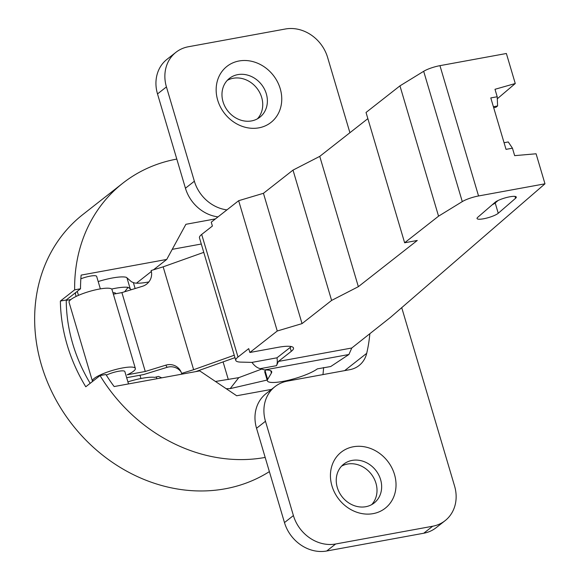 <?xml version="1.0" encoding="UTF-8"?>
<svg xmlns="http://www.w3.org/2000/svg" width="580" height="580" viewBox="0 0 580 580"><rect width="100%" height="100%" fill="white"/><g stroke="black" fill="none" stroke-linecap="round" stroke-linejoin="round"><path stroke-width="0.87" d="M271.491 389.39L236.683 395.756L199.73 370.888L114.151 386.555A152.598 132.45 51.9 0 1 105.922 374.506L100.05 375.579A158.993 137.996 -128.1 0 0 265.176 457.424L256.541 428.272A36.547 31.726 51.9 0 1 266.06 393.646L274.985 386.642A36.547 31.726 -128.1 0 1 287.39 381.111L349.747 369.692A27.412 23.794 51.9 0 0 359.042 365.545A27.412 23.794 51.9 0 0 366.698 353.329A152.598 132.45 51.9 0 0 369.837 333.71M128.506 383.931L124.845 371.555A11.419 2.356 163.5 0 0 118.356 371.301A11.419 2.356 163.5 0 0 106.328 375.159M92.568 381.451A22.388 4.618 -16.5 0 1 92.517 381.364A22.388 4.618 -16.5 0 1 92.43 381.154A22.388 4.618 -16.5 0 1 122.54 367.959A22.388 4.618 -16.5 0 1 135.27 368.235A22.388 4.618 -16.5 0 1 135.357 368.438A22.388 4.618 -16.5 0 1 127.223 374.803L145.268 371.476L165.837 365.154A12.796 12.506 -29.9 0 1 181.605 373.404L182.018 374.129M181.054 371.911A12.796 12.506 150.1 0 0 167.083 367.336L143.477 374.593L126.665 377.689M135.357 368.438L111.998 289.572A22.388 4.618 163.5 0 0 111.904 289.362A22.388 4.618 163.5 0 0 98.825 289.152A22.388 4.618 163.5 0 0 77.198 295.923A22.388 4.618 163.5 0 0 69.064 302.289L92.43 381.154M181.605 373.404L193.633 369.707L163.161 266.836L151.126 270.526A12.796 12.506 -29.9 0 1 142.47 286.281L121.901 292.603L113.361 294.176M121.901 292.603L145.268 371.476M203.768 252.358L163.161 266.836M249.864 352.488L277.929 347.348A27.412 5.655 163.5 0 1 293.494 347.971A27.412 5.655 163.5 0 1 291.269 351.349L278.407 361.434L276.515 365.668L260.282 368.641C257.266 367.988 254.497 365.907 251.966 362.391L240.758 362.108A27.412 5.655 -16.5 0 1 235.777 360.412A27.412 5.655 -16.5 0 1 238.003 357.033L248.719 348.631L249.864 352.488L277.255 331.006L238.655 200.694L211.258 222.176L212.403 226.033L201.688 234.436A27.412 5.655 163.5 0 0 199.462 237.822L235.777 360.412M260.282 368.641L264.603 369.938L266.706 369.989A27.412 5.655 163.5 0 1 271.687 371.686A27.412 5.655 163.5 0 1 271.411 373.041L270.715 370.692M265.625 369.967L265.103 370.852A27.412 5.655 163.5 0 0 264.828 372.208L267.365 380.784A27.412 5.655 -16.5 0 1 267.641 379.422L271.411 373.041M226.2 388.701L230.18 388.629L267.148 380.045M230.18 388.629L238.786 377.645L261.703 369.068M264.603 369.938L348.906 354.503L330.723 366.524L317.347 368.865A27.412 5.655 -16.5 0 1 282.938 381.401A27.412 5.655 -16.5 0 1 267.365 380.784M278.407 361.434L351.77 348.007L348.906 354.503M251.966 362.391L276.972 357.809L290.123 347.493A27.412 5.655 -16.5 0 0 291.204 346.55M276.515 365.668A9.135 4.125 -100.4 0 0 276.972 357.809M497.292 98.781L515.265 83.527L506.376 53.498L439.952 65.656A13.71 2.827 163.5 0 0 423.683 71.296L399.953 85.862L366.031 112.469L404.63 242.781L417.274 240.468L358.353 286.68L319.754 156.368L293.009 170.114L263.443 193.299L238.655 200.694M367.858 118.639L319.754 156.368M515.265 83.527L494.994 89.291L497.205 96.751L490.789 97.926L506.028 149.364L512.445 148.19L514.656 155.643L536.079 153.78L544.975 183.809L390.594 317.282L351.77 348.007M544.975 183.809L478.551 195.968A13.71 2.827 -16.5 0 0 462.282 201.608L423.683 71.296M462.282 201.608L438.552 216.173L399.953 85.862M438.552 216.173L404.63 242.781M358.353 286.68L331.608 300.425L293.009 170.114M331.608 300.425L302.042 323.611L263.443 193.299M277.255 331.006L302.042 323.611M495.088 202.311L477.76 217.297A11.419 2.356 163.5 0 0 477.05 218.522A11.419 2.356 163.5 0 0 483.539 218.783A11.419 2.356 163.5 0 0 498.242 213.266L515.569 198.28A11.419 2.356 163.5 0 0 516.28 197.055A11.419 2.356 163.5 0 0 509.791 196.794A11.419 2.356 163.5 0 0 495.088 202.311M498.024 200.535L495.197 202.978A11.419 2.356 -16.5 0 1 492.26 204.755M497.205 96.751L497.596 105.951L495.922 107.264L493.682 107.677M497.596 105.951L493.399 106.72M512.445 148.19L508.268 141.955L504.063 142.724M238.786 377.645L215.463 381.48M66.243 300.375L70.876 299.534M172.224 249.342L201.304 244.02M323.618 367.524A152.598 132.45 -128.1 0 1 322.951 374.6M148.857 281.931A27.412 5.655 -16.5 0 1 133.371 282.583L131.428 281.742L126.962 277.834L130.21 288.782L128.115 287.346A27.412 5.655 -16.5 0 0 111.643 289.05M98.187 281.554A27.412 5.655 163.5 0 1 126.338 277.334L126.962 277.834M161.784 377.834A27.412 5.655 -16.5 0 1 161.559 377.747L158.514 376.427L154.78 377.363A27.412 5.655 163.5 0 0 127.897 381.858M76.168 292.189A27.412 5.655 163.5 0 0 76.045 292.349A27.412 5.655 163.5 0 0 75.451 294.169L76.125 296.431M80.526 288.775L74.653 289.848L60.371 301.056L66.243 299.976L80.526 288.775A152.598 132.45 51.9 0 1 81.135 275.108L166.721 259.441L153.519 269.794M136.459 283.178L151.373 271.476M100.354 288.876L96.657 276.392A11.419 2.356 163.5 0 0 90.168 276.138A11.419 2.356 163.5 0 0 80.845 278.813M66.243 299.976A152.598 132.45 51.9 0 0 72.797 343.969A152.598 132.45 51.9 0 0 90.175 383.322M401.73 307.654L454.575 486.076A36.547 31.726 -128.1 0 1 445.063 520.702A36.547 31.726 -128.1 0 1 432.658 526.241L335.639 543.996A36.547 31.726 -128.1 0 1 293.407 515.577L265.473 421.276A36.547 31.726 -128.1 0 1 274.985 386.642M445.063 520.702L436.131 527.706A36.547 31.726 51.9 0 1 423.733 533.237L326.707 551A36.547 31.726 51.9 0 1 284.476 522.58L265.176 457.424M349.907 132.719L327.606 57.42A36.547 31.726 -128.1 0 0 285.375 29L188.348 46.762A36.547 31.726 -128.1 0 0 175.95 52.294L167.018 59.298A36.547 31.726 51.9 0 0 157.506 93.924L185.44 188.232A36.547 31.726 51.9 0 0 218.007 216.891M226.932 209.887A36.547 31.726 -128.1 0 1 194.365 181.228L166.431 86.92A36.547 31.726 -128.1 0 1 175.95 52.294M217.681 100.137A35.634 30.928 51.9 0 0 258.861 127.846A35.634 30.928 51.9 0 0 280.227 88.689A35.634 30.928 51.9 0 0 239.054 60.98A35.634 30.928 51.9 0 0 217.681 100.137M394.501 474.476A35.634 30.928 51.9 0 0 353.329 446.767A35.634 30.928 51.9 0 0 331.963 485.924A35.634 30.928 51.9 0 0 373.136 513.634A35.634 30.928 51.9 0 0 394.501 474.476M215.456 218.885L185.897 224.3L166.721 259.441M74.653 289.848A158.993 137.996 -128.1 0 1 122.866 183.149A158.993 137.996 -128.1 0 1 176.806 159.079M60.371 301.056A158.993 137.996 -128.1 0 0 67.186 344.998A158.993 137.996 -128.1 0 0 85.767 386.78L100.05 375.579M122.866 183.149L82.875 214.52A158.993 137.996 51.9 0 0 68.273 419.304A158.993 137.996 51.9 0 0 269.381 471.613M227.273 80.366A24.672 21.416 -128.1 0 1 261.681 97.454A24.672 21.416 -128.1 0 1 257.433 118.82M341.548 466.153A24.672 21.416 -128.1 0 1 375.956 483.241A24.672 21.416 -128.1 0 1 371.708 504.607M237.814 74.624A24.672 21.416 51.9 0 0 229.448 78.358A24.672 21.416 51.9 0 0 223.024 101.739A24.672 21.416 51.9 0 0 251.531 120.923A24.672 21.416 51.9 0 0 259.898 117.189A24.672 21.416 51.9 0 0 266.321 93.808A24.672 21.416 51.9 0 0 237.814 74.624M352.089 460.411A24.672 21.416 51.9 0 0 343.723 464.152A24.672 21.416 51.9 0 0 337.299 487.526A24.672 21.416 51.9 0 0 365.806 506.71A24.672 21.416 51.9 0 0 374.173 502.976A24.672 21.416 51.9 0 0 380.596 479.595A24.672 21.416 51.9 0 0 352.089 460.411M124.664 291.755L128.115 287.346M115.826 293.726L115.732 293.422A11.419 2.356 163.5 0 0 112.926 292.726M130.21 288.782L131.283 289.724M234.958 357.664L195.793 371.613M193.633 369.707L234.24 355.236M167.083 367.336L165.837 365.154M265.103 370.852L267.641 379.422M291.269 351.349L290.123 347.493M201.688 234.436L238.003 357.033M439.952 65.656L478.551 195.968M495.197 202.978L498.242 213.266M515.569 198.28L515.018 196.41M223.082 361.898L228.31 379.537M156.296 376.862L156.854 378.74M265.473 421.276L256.541 428.272M284.476 522.58L293.407 515.577M166.431 86.92L157.506 93.924M185.44 188.232L194.365 181.228M366.698 353.329L344.643 370.627M335.639 543.996L326.707 551M423.733 533.237L432.658 526.241M135.133 288.536L133.371 282.583M78.452 295.365L77.256 291.341M140.94 378.515L139.969 375.238"/></g></svg>
